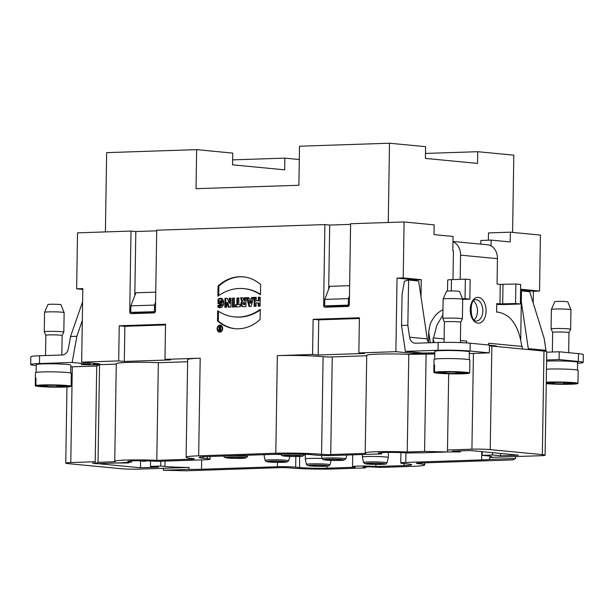 <?xml version="1.0" encoding="UTF-8"?>
<svg xmlns="http://www.w3.org/2000/svg" width="614" height="614" viewBox="0 0 614 614"><rect width="100%" height="100%" fill="white"/><g stroke="black" fill="none" stroke-linecap="round" stroke-linejoin="round"><path stroke-width="0.92" d="M70.779 366.827L96.713 366.067L99.545 364.67L93.535 364.094L93.543 363.296M82.806 289.409L76.643 288.818L82.813 288.611L81.662 362.153L118.686 360.917L119.239 325.773L165.527 324.23L164.974 359.374L200.202 358.2A32.611 2.049 -179.1 0 0 187.646 359.62L186.111 457.246A32.611 2.049 -179.1 0 0 193.003 458.612A6.524 0.407 0.9 0 1 194.385 458.888A6.524 0.407 0.9 0 1 191.867 459.172L156.8 460.339A29.349 1.842 -179.1 0 0 114.741 461.344A29.349 1.842 -179.1 0 0 115.34 461.72L98.017 462.296L95.185 463.693L121.219 462.826A26.087 1.635 0.9 0 1 131.312 462.242L131.335 460.968M366.727 355.767L332.258 356.918A6.524 0.407 0.9 0 1 323.102 356.703A32.611 2.049 -179.1 0 0 277.344 355.636L312.572 354.462L313.125 319.311L359.405 317.768L358.852 352.92L395.884 351.684L397.035 278.142L403.214 277.935L404.089 221.961L350.602 223.742L349.335 304.444A1.957 1.535 95.5 0 1 347.762 306.447L325.136 307.207A1.957 1.535 95.5 0 1 324.975 307.2A1.957 1.535 95.5 0 1 323.624 305.304L324.89 224.601L156.723 230.204L155.457 310.907A1.957 1.535 95.5 0 1 153.884 312.91L131.25 313.662A1.957 1.535 95.5 0 1 131.097 313.662A1.957 1.535 95.5 0 1 129.738 311.766L131.012 231.064L77.525 232.844L76.643 288.818M474.223 319.848A10.568 6.493 88.1 0 0 477.469 311.152A10.568 6.493 88.1 0 0 473.594 301.006M520.71 339.603L521.501 289.309L539.545 291.051L540.42 235.078L510.349 232.184L510.196 241.947L491.146 240.112L491.062 245.892M324.89 224.601L329.703 225.062L328.697 289.133M329.703 225.062L350.594 224.363M328.482 306.286A1.957 1.535 -84.5 0 0 328.828 307.084M348.944 305.734L329.449 306.378L324.645 305.902L348.299 305.112L348.399 298.627L324.745 299.409L329.764 286.347L349.635 285.687M131.012 231.064L135.817 231.524L156.716 230.826M135.817 231.524L134.811 295.595M134.596 312.741A1.957 1.535 -84.5 0 0 134.942 313.539M155.327 311.666L130.759 312.365L130.859 305.872L135.886 292.809L155.749 292.149M155.066 312.188L135.571 312.841L130.759 312.365M217.133 328.743A3.507 2.763 -84.5 0 0 219.566 332.143A3.507 2.763 -84.5 0 0 222.652 328.912A3.507 2.763 -84.5 0 0 220.234 325.151A3.507 2.763 -84.5 0 0 217.133 328.743A3.507 2.763 -84.5 0 0 221.24 331.637A3.507 2.763 -84.5 0 0 221.332 325.566A3.507 2.763 -84.5 0 0 217.133 328.743M218.062 286.009L217.901 296.178A55.582 43.709 95.5 0 1 260.489 294.758L260.651 284.589A46.718 36.748 -84.5 0 0 218.062 286.009L217.901 296.178A55.582 43.709 95.5 0 1 243.758 288.618A55.582 43.709 95.5 0 1 260.489 294.758L260.651 284.589A46.718 36.748 -84.5 0 0 243.228 276.837A46.718 36.748 -84.5 0 0 218.062 286.009L218.86 286.086A46.718 36.748 95.5 0 1 243.635 276.876M224.977 298.389L224.831 307.276L226.666 307.215L226.743 302.364L228.454 307.161L230.925 307.077L231.064 298.181L229.237 298.243L229.152 303.209L227.403 298.304L224.977 298.389L224.831 307.276L226.666 307.215L226.743 302.364L228.454 307.161L230.925 307.077L231.064 298.181L229.237 298.243L229.152 303.209L227.403 298.304L224.977 298.389L227.441 298.404M232.514 298.135L232.376 307.031L234.287 306.962L234.433 298.074L232.514 298.135L232.376 307.031L234.287 306.962L234.433 298.074L232.514 298.135L234.425 298.174M235.346 304.774L235.316 306.931L240.251 306.762L240.289 304.613L238.777 304.659L238.877 297.92L236.966 297.99L236.858 304.721L235.346 304.774L235.316 306.931L240.251 306.762L240.289 304.613L238.777 304.659L238.877 297.92L236.966 297.99L236.858 304.721L235.346 304.774L237.656 304.797L237.764 298.066L238.877 298.028M240.481 297.867L241.885 301.535A2.847 2.241 -84.5 0 0 240.987 304.751A2.847 2.241 -84.5 0 0 243.098 306.67L245.961 306.578L246.099 297.683L244.18 297.744L244.134 300.983L242.822 297.79L240.481 297.867L241.885 301.535A2.847 2.241 -84.5 0 0 240.957 304.613A2.847 2.241 -84.5 0 0 242.868 306.662A2.847 2.241 -84.5 0 0 243.098 306.67L245.961 306.578L246.099 297.683L244.18 297.744L244.134 300.983L242.822 297.79L240.481 297.867L242.86 297.89M246.782 297.66L248.985 306.478L251.111 306.401L253.597 297.429L251.679 297.498L251.272 298.964L249.054 299.041L248.701 297.598L246.782 297.66L248.985 306.478L251.111 306.401L253.597 297.429L251.679 297.498L251.272 298.964L249.054 299.041L248.701 297.598L246.782 297.66L248.724 297.698M434.766 353.994L408.786 354.37L407.251 451.996A29.349 1.842 -179.1 0 0 365.2 452.994A29.349 1.842 -179.1 0 0 365.791 453.378L330.723 454.544A6.524 0.407 0.9 0 1 321.575 454.329A32.611 2.049 -179.1 0 0 275.809 453.255L198.667 455.826A32.611 2.049 -179.1 0 0 186.111 457.246M254.273 297.406L254.135 306.302L256.053 306.24L256.107 303.001L258.233 302.932L258.179 306.171L260.098 306.102L260.236 297.214L258.325 297.276L258.264 300.776L256.138 300.852L256.192 297.345L254.273 297.406L254.135 306.302L256.053 306.24L256.107 303.001L258.233 302.932L258.179 306.171L260.098 306.102L260.236 297.214L258.325 297.276L258.264 300.776L256.138 300.852L256.192 297.345L254.273 297.406L256.192 297.452M218.062 299.264C225.591 294.175 225.353 310.937 217.939 307.13L217.97 305.196C221.04 307.975 224.171 300.568 219.958 300.822L219.912 303.516L217.993 303.577L218.062 299.264L221.025 298.55L223.841 303.861L219.137 307.414L217.939 307.13L217.97 305.196L219.275 305.465L220.641 300.745L219.958 300.822L219.912 303.516L217.993 303.577L218.062 299.264L218.868 299.34L218.799 303.554M217.509 320.922L217.671 310.753A55.582 43.709 -84.5 0 0 260.259 309.333L260.098 319.503A46.718 36.748 95.5 0 1 234.932 328.674A46.718 36.748 95.5 0 1 217.509 320.922L217.671 310.753A55.582 43.709 -84.5 0 0 234.402 316.893A55.582 43.709 -84.5 0 0 260.259 309.333L260.098 319.503A46.718 36.748 95.5 0 1 217.509 320.922L218.315 320.999A46.718 36.748 -84.5 0 0 235.331 328.705M425.487 153.439L477.723 151.704L477.538 163.416L425.41 158.404L425.594 146.685L389.506 143.215L299.509 146.216L298.895 185.267L196.035 188.69L196.649 149.639L106.652 152.64L105.408 231.915M512.598 232.399L513.811 155.173L477.723 151.704M196.649 149.639L232.737 153.116L232.552 164.828L284.681 169.84L284.865 158.128L299.294 159.517M232.637 159.87L284.865 158.128M119.239 325.773L124.857 326.318L124.304 361.462L118.686 360.917M313.125 319.311L318.735 319.856L318.182 354.999L312.572 354.462M165.511 324.959L124.857 326.318M164.974 359.374L170.585 359.919L124.304 361.462M359.397 318.497L318.735 319.856M358.852 352.92L364.47 353.457L318.182 354.999M81.662 362.153L99.706 363.887L93.535 364.094M155.588 302.295L154.521 305.081L154.413 311.574M130.859 305.872L154.521 305.081M116.269 364.117L99.545 364.67L98.017 462.296M95.193 463.04L92.384 463.133L95.185 463.401M97.426 463.616L140.499 467.761L158.496 467.162L150.476 466.387L160.761 466.049L160.837 461.244M140.606 460.953L140.499 467.761M163.378 468.298L163.347 470.247L186.234 470.784L280.084 467.661A6.524 0.407 0.9 0 1 289.24 467.876A32.611 2.049 -179.1 0 0 334.998 468.942L363.288 467.998A6.524 0.407 -179.1 0 0 365.798 467.714A6.524 0.407 -179.1 0 0 364.417 467.446A6.524 0.407 0.9 0 1 363.043 467.17A6.524 0.407 0.9 0 1 367.448 466.855A6.524 0.407 0.9 0 1 374.701 467.101A6.524 0.407 -179.1 0 0 383.857 467.315L412.14 466.371A32.611 2.049 -179.1 0 0 424.696 464.959A32.611 2.049 -179.1 0 0 417.804 463.585A6.524 0.407 0.9 0 1 416.43 463.317A6.524 0.407 0.9 0 1 418.94 463.033L512.797 459.901L515.63 458.512L489.596 459.379A26.087 1.635 0.9 0 1 481.637 459.901L405.785 462.434A13.047 0.821 -179.1 0 0 400.758 462.994A13.047 0.821 -179.1 0 0 403.513 463.547L407.519 463.931A19.571 1.228 0.9 0 1 411.656 464.752A19.571 1.228 0.9 0 1 404.119 465.604L375.837 466.548A13.047 0.821 -179.1 0 0 361.316 466.049A13.047 0.821 -179.1 0 0 352.513 466.686A13.047 0.821 -179.1 0 0 355.268 467.231L326.978 468.175A19.564 1.228 0.9 0 1 299.525 467.53L295.672 467.162A13.047 0.821 -179.1 0 0 277.367 466.732L201.515 469.257A26.087 1.635 0.9 0 1 189.028 469.395L189.058 467.438L138.948 469.111A13.047 0.821 0.9 0 1 120.643 468.682L68.522 463.67A13.047 0.821 0.9 0 1 65.759 463.117A13.047 0.821 0.9 0 1 70.787 462.557L95.216 461.736L95.185 463.693M348.299 305.112L349.205 305.204M324.745 299.409L324.645 305.902M348.399 298.627L349.473 295.833M438.173 342.466L415.548 343.218A7.828 6.155 95.5 0 1 414.918 343.203A7.828 6.155 95.5 0 1 409.599 337.193L427.244 338.89L418.648 281.005L408.632 280.038L404.457 281.204L402.086 294.114L401.525 325.474L405.378 351.369L438.051 350.279L438.173 342.466A22.825 1.435 0.9 0 1 470.209 343.218L489.458 345.068L489.335 352.881L470.086 351.031A22.825 1.435 -179.1 0 0 438.051 350.279M420.106 352.781L420.099 353.211L413.928 353.418L413.943 352.19M415.072 280.659L415.079 279.877L421.258 279.669L420.989 296.746M397.035 278.142L415.079 279.877M413.928 353.418L395.884 351.684M403.214 277.935L421.258 279.669M515.63 458.512L515.66 456.555L540.09 455.741A13.047 0.821 0.9 0 0 545.109 455.181L546.736 351.63A13.047 0.821 -179.1 0 0 543.981 351.085L491.852 346.066A13.047 0.821 -179.1 0 0 489.442 345.882M448.688 373.796L447.491 450.001L471.92 449.187A13.047 0.821 0.9 0 1 490.225 449.617L542.354 454.629A13.047 0.821 0.9 0 1 545.109 455.181M160.761 466.049L164.936 466.448A26.087 1.635 -179.1 0 0 189.058 467.438M375.868 464.437L375.837 466.548M482.243 451.681L482.19 455.335L486.196 455.726A26.087 1.635 -179.1 0 1 491.714 456.816A26.087 1.635 -179.1 0 1 489.627 457.422L489.596 459.379M515.66 456.555L489.627 457.422M131.312 462.242A16.302 1.021 0.9 0 1 127.789 461.544A16.302 1.021 0.9 0 1 138.795 460.753A16.302 1.021 0.9 0 1 156.946 461.375L205.03 459.771A13.047 0.821 -179.1 0 0 210.057 459.203A13.047 0.821 -179.1 0 0 207.302 458.658L203.288 458.274A19.564 1.228 0.9 0 1 199.151 457.453A19.564 1.228 0.9 0 1 206.688 456.601L283.829 454.03A19.564 1.228 0.9 0 1 311.283 454.675L315.297 455.058A13.047 0.821 -179.1 0 0 333.602 455.488L381.685 453.884A16.302 1.021 0.9 0 1 378.239 453.201A16.302 1.021 0.9 0 1 389.314 452.403A16.302 1.021 0.9 0 1 407.481 453.032A26.087 1.635 0.9 0 1 421.419 452.817L447.46 451.95L447.491 450.001M381.708 452.625L381.685 453.884M460.408 450.868L460.393 451.904L447.13 451.965M460.393 451.904L452.372 451.136L470.37 450.538L518.492 455.166L500.494 455.765L500.525 453.439M500.494 455.765L492.474 454.997L492.505 452.664M492.474 454.997L482.19 455.335M420.099 353.211L426.116 353.794L424.581 451.42L407.251 451.996M447.46 451.95L424.581 451.42M365.2 452.994L366.735 355.368A29.349 1.842 0.9 0 1 408.786 354.37M452.978 279.57L453.431 250.827L452.833 250.765L453.055 236.451L434.006 234.617L434.159 224.854L404.089 221.961M488.376 240.204L488.491 232.913L510.349 232.184M389.506 143.215L388.263 222.491M491.146 240.112L480.862 240.458L480.808 244.142M533.19 302.925L533.374 291.251L539.545 291.051M521.486 290.107L533.374 291.251M430.291 342.727L428.687 331.667L430.191 324.092A39.135 24.046 -91.9 0 1 442.963 309.794M189.028 469.395L163.347 470.247M150.56 460.96L150.476 466.387M128.694 462.319L128.687 462.964L115.424 463.017M124.289 462.534A26.087 1.635 -179.1 0 0 124.673 462.572L128.687 462.964M96.713 366.067L95.216 461.736M114.741 461.344L116.276 363.718A29.349 1.842 0.9 0 1 158.335 362.713L156.8 460.339M187.608 361.738L158.335 362.713M45.843 335.267A8.151 0.514 0.9 0 1 45.835 335.252A8.151 0.514 0.9 0 1 53.994 334.868A8.151 0.514 0.9 0 1 62.137 335.513A8.151 0.514 0.9 0 1 62.137 335.528L61.83 355.007M45.52 355.552L45.835 335.252L44.262 331.859A9.786 0.614 0.9 0 1 44.262 331.836A9.786 0.614 0.9 0 1 54.047 331.376A9.786 0.614 0.9 0 1 63.825 332.143A9.786 0.614 0.9 0 1 63.818 332.166L62.137 335.52M44.569 312.296L47.953 304.544A6.524 0.407 0.9 0 1 47.999 304.506A6.524 0.407 0.9 0 1 54.792 304.252A6.524 0.407 0.9 0 1 60.993 304.751L64.125 312.603A9.786 0.614 -179.1 0 0 64.125 312.603A9.786 0.614 -179.1 0 0 54.83 311.858A9.786 0.614 -179.1 0 0 44.638 312.242A9.786 0.614 -179.1 0 0 44.569 312.296A9.786 0.614 -179.1 0 0 44.569 312.311L44.262 331.836M444.406 321.989A8.151 0.514 0.9 0 1 444.398 321.974A8.151 0.514 0.9 0 1 452.556 321.59A8.151 0.514 0.9 0 1 460.707 322.227A8.151 0.514 0.9 0 1 460.7 322.243L460.385 342.604M444.083 342.351L444.398 321.974L442.824 318.574A9.786 0.614 0.9 0 1 442.824 318.559A9.786 0.614 0.9 0 1 452.618 318.098A9.786 0.614 0.9 0 1 462.388 318.866A9.786 0.614 0.9 0 1 462.38 318.881L460.707 322.235M443.131 299.018L446.516 291.266A6.524 0.407 0.9 0 1 446.562 291.228A6.524 0.407 0.9 0 1 453.355 290.975A6.524 0.407 0.9 0 1 459.556 291.466L462.687 299.325A9.786 0.614 -179.1 0 0 462.687 299.325A9.786 0.614 -179.1 0 0 453.393 298.581A9.786 0.614 -179.1 0 0 443.201 298.957A9.786 0.614 -179.1 0 0 443.131 299.018A9.786 0.614 -179.1 0 0 443.131 299.033L442.824 318.559M552.354 352.014L552.669 332.389A8.151 0.514 0.9 0 1 552.669 332.389A8.151 0.514 0.9 0 1 560.828 332.005A8.151 0.514 0.9 0 1 568.971 332.642A8.151 0.514 0.9 0 1 568.963 332.658M552.661 332.397L551.096 328.989A9.786 0.614 0.9 0 1 551.088 328.974A9.786 0.614 0.9 0 1 560.881 328.513A9.786 0.614 0.9 0 1 570.652 329.281A9.786 0.614 0.9 0 1 570.644 329.296L568.971 332.65L568.656 352.689M551.395 309.433L554.78 301.681A6.524 0.407 0.9 0 1 554.826 301.643A6.524 0.407 0.9 0 1 561.618 301.39A6.524 0.407 0.9 0 1 567.82 301.881L570.959 309.74A9.786 0.614 -179.1 0 0 561.656 308.995A9.786 0.614 -179.1 0 0 551.472 309.372A9.786 0.614 -179.1 0 0 551.395 309.433A9.786 0.614 -179.1 0 0 551.395 309.448L551.088 328.974M570.652 329.281L570.959 309.755A9.786 0.614 -179.1 0 0 570.959 309.74M452.978 241.463L487.508 244.786A14.352 11.282 95.5 0 1 497.447 258.686L460.561 255.14A14.352 11.282 -84.5 0 0 452.971 241.793M460.561 255.14L460.185 279.332M500.256 284.382L515.86 284.013L515.553 303.539L499.957 303.907L500.264 284.382L497.056 284.075L497.447 258.686M528.493 349.589A7.828 6.155 95.5 0 1 528.293 348.614L545.938 350.31L544.165 338.383L529.713 291.688L521.478 290.898M528.293 348.614L521.309 301.574M545.938 350.31A7.828 6.155 -84.5 0 0 546.161 351.377M497.186 346.58L495.874 345.859L489.458 345.237M546.729 352.198L559.231 351.784L559.108 359.589L546.606 360.011M559.231 351.784L578.472 353.633A22.825 1.435 0.9 0 1 583.3 354.593L583.177 362.398A22.825 1.435 -179.1 0 0 578.35 361.446L559.108 359.589M577.62 363.25A22.825 1.435 -179.1 0 0 583.177 362.398M447.514 291.074L447.69 280.045A9.786 0.614 0.9 0 1 451.451 279.616L465.343 279.155L465.036 298.68L462.465 298.765M465.343 279.155L470.147 279.616L469.848 299.141L465.036 298.68M462.695 299.386L469.848 299.141M434.773 353.449L430.851 353.58L430.867 352.82M434.351 342.597A7.828 6.155 95.5 0 1 433.154 337.892L444.137 338.951M433.085 342.635L433.154 337.892M427.244 338.89A7.828 6.155 -84.5 0 0 428.864 342.781M409.599 337.193L407.834 325.267L401.525 325.474M408.632 280.038L407.834 325.267M405.378 351.369L423.015 353.065L434.781 352.881M469.342 353.549L489.335 352.881M428.357 352.889L428.342 353.841A6.524 0.407 0.9 0 1 430.851 353.58M442.878 315.051L436.907 325.036L433.568 337.93M460.416 340.517L466.64 341.115A7.828 6.155 -84.5 0 0 466.786 342.942M463.647 342.758L460.385 342.443M489.45 345.743A3.262 2.003 -91.9 0 1 490.34 345.36A3.262 2.003 -91.9 0 1 490.502 345.367L489.458 345.268M488.828 345.007A7.828 6.155 95.5 0 1 488.69 343.449M488.667 345.191L488.698 343.234L522.176 346.457A7.828 6.155 -84.5 0 0 522.476 349.013M521.77 346.419C518.899 326.303 511.178 314.913 498.622 312.25L496.611 312.058L496.749 303.6L499.957 303.907M515.86 284.013L520.672 284.482L520.365 304.007L515.553 303.539M496.734 304.398A9.786 0.614 -179.1 0 0 506.481 304.467L520.365 304.007M90.028 362.958L89.813 364.163L72.168 362.467L76.834 336.295L70.533 336.503L82.606 301.781M70.533 336.503L68.384 348.568A7.828 6.155 95.5 0 1 62.244 354.992L39.611 355.752L39.488 363.557A22.825 1.435 -179.1 0 0 30.7 364.547A22.825 1.435 -179.1 0 0 35.528 365.507L36.226 365.576M70.687 372.967L70.802 365.176A17.284 1.082 -179.1 0 0 67.156 364.455A17.284 1.082 -179.1 0 0 47.915 363.795A17.284 1.082 -179.1 0 0 36.241 364.639L36.119 372.422M99.268 364.808A6.524 0.407 -179.1 0 0 94.003 364.808L81.217 364.601L89.813 364.163M72.168 362.467L39.488 363.557M30.7 364.547L30.823 356.742A22.825 1.435 0.9 0 1 39.611 355.752M138.503 460.753L144.582 461.337L146.646 460.83M577.513 370.104L577.636 362.314A17.284 1.082 -179.1 0 0 565.87 361.101A17.284 1.082 -179.1 0 0 546.583 361.17M469.249 359.689L469.372 351.899A17.284 1.082 -179.1 0 0 452.104 350.54A17.284 1.082 -179.1 0 0 434.804 351.354L434.681 359.144M565.778 382.614L570.736 383.067A11.413 0.714 0.9 0 1 571.365 383.243L577.951 383.405L578.066 376.244A17.936 1.128 0.9 0 1 578.066 376.267A17.936 1.128 0.9 0 1 578.066 376.298M546.245 382.66L549.315 382.729A11.413 0.714 0.9 0 1 550.589 382.599L556.092 382.415A11.413 0.714 0.9 0 1 566.446 382.652L565.839 382.952M549.576 382.691L549.307 383.228A11.413 0.714 0.9 0 1 548.678 383.044L546.245 382.99M554.342 382.683L554.204 383.343L549.307 383.228M563.821 382.53L563.951 383.88A11.413 0.714 0.9 0 1 553.598 383.635L554.204 383.343M577.313 383.389L570.728 383.566A11.413 0.714 0.9 0 1 569.454 383.696L563.951 383.88M564.558 383.581L564.419 382.553M569.454 383.696L569.17 383.029M570.728 383.566L570.483 383.059M577.951 383.405A17.936 1.128 -179.1 0 0 565.939 382.177A17.936 1.128 -179.1 0 0 546.253 382.207M546.23 383.65A17.936 1.128 -179.1 0 0 557.819 384.234A17.936 1.128 -179.1 0 0 577.306 383.719M546.46 369.191A17.936 1.128 0.9 0 1 566.346 369.167A17.936 1.128 0.9 0 1 578.158 370.411L578.066 376.267M457.576 372.537L462.472 372.652A11.413 0.714 0.9 0 1 463.102 372.828L469.687 372.99L469.794 365.829A17.936 1.128 0.9 0 1 469.802 365.852A17.936 1.128 0.9 0 1 469.794 365.883L469.894 359.996A17.936 1.128 0.9 0 0 451.981 358.591A17.936 1.128 0.9 0 0 434.029 359.436L433.937 365.292A17.936 1.128 0.9 0 1 434.582 365L434.466 372.161L441.052 372.314A11.413 0.714 0.9 0 1 442.326 372.184L447.829 372A11.413 0.714 0.9 0 1 458.182 372.237L457.514 372.199M441.312 372.276L441.044 372.813A11.413 0.714 0.9 0 1 440.407 372.629L433.829 372.475L433.937 365.315L434.574 365.33M446.079 372.268L445.941 372.928L441.044 372.813M455.557 372.115L455.688 373.466A11.413 0.714 0.9 0 1 445.334 373.22L445.941 372.928M469.05 372.974L462.465 373.151A11.413 0.714 0.9 0 1 461.191 373.281L455.688 373.466M456.294 373.166L456.156 372.138M461.191 373.281L460.907 372.614M462.465 373.151L462.219 372.644M469.687 372.99A17.936 1.128 -179.1 0 0 453.961 371.647A17.936 1.128 -179.1 0 0 434.466 372.161M433.829 372.475A17.936 1.128 -179.1 0 0 449.555 373.819A17.936 1.128 -179.1 0 0 469.042 373.304M59.013 385.822L63.91 385.93A11.413 0.714 0.9 0 1 64.539 386.114L71.124 386.267L71.232 379.107A17.936 1.128 0.9 0 1 71.239 379.137A17.936 1.128 0.9 0 1 71.232 379.16L71.331 373.281A17.936 1.128 0.9 0 0 53.418 371.869A17.936 1.128 0.9 0 0 35.466 372.713L35.374 378.569A17.936 1.128 0.9 0 1 36.019 378.285L35.904 385.446L42.489 385.6A11.413 0.714 0.9 0 1 43.763 385.462L49.266 385.277A11.413 0.714 0.9 0 1 59.619 385.523L58.952 385.485M42.75 385.561L42.481 386.091A11.413 0.714 0.9 0 1 41.844 385.914L35.267 385.761L35.374 378.6L36.011 378.615M47.516 385.546L47.378 386.206L42.481 386.091M56.987 385.392L57.125 386.751A11.413 0.714 0.9 0 1 46.771 386.505L47.378 386.206M70.487 386.252L63.902 386.429A11.413 0.714 0.9 0 1 62.628 386.567L57.125 386.751M57.731 386.452L57.593 385.423M62.628 386.567L62.344 385.899M63.902 386.429L63.656 385.93M71.124 386.267A17.936 1.128 -179.1 0 0 55.398 384.932A17.936 1.128 -179.1 0 0 35.904 385.446M35.267 385.761A17.936 1.128 -179.1 0 0 50.993 387.096A17.936 1.128 -179.1 0 0 70.48 386.582M82.314 320.539L76.834 336.295M324.852 465.473A8.481 0.53 0.9 0 1 326.633 465.796A8.481 0.53 0.9 0 1 318.159 466.233A8.481 0.53 0.9 0 1 309.709 465.535A8.481 0.53 0.9 0 1 315.673 465.151A8.481 0.53 0.9 0 1 324.852 465.473M270.183 461.951A8.481 0.53 0.9 0 1 268.41 461.559A8.481 0.53 0.9 0 1 276.876 461.191A8.481 0.53 0.9 0 1 285.326 461.828A8.481 0.53 0.9 0 1 279.869 462.273A8.481 0.53 0.9 0 1 270.183 461.951M228.884 457.975A8.481 0.53 0.9 0 1 227.103 457.584A8.481 0.53 0.9 0 1 235.576 457.223A8.481 0.53 0.9 0 1 244.027 457.852A8.481 0.53 0.9 0 1 238.57 458.297A8.481 0.53 0.9 0 1 228.884 457.975M285.963 456.072A8.481 0.53 0.9 0 1 284.19 455.688A8.481 0.53 0.9 0 1 292.663 455.319A8.481 0.53 0.9 0 1 301.113 455.949A8.481 0.53 0.9 0 1 295.656 456.394A8.481 0.53 0.9 0 1 285.963 456.072M327.27 460.047A8.481 0.53 0.9 0 1 325.489 459.656A8.481 0.53 0.9 0 1 333.962 459.295A8.481 0.53 0.9 0 1 342.412 459.924A8.481 0.53 0.9 0 1 336.956 460.37A8.481 0.53 0.9 0 1 327.27 460.047M367.395 463.478A8.481 0.53 0.9 0 1 376.62 463.294A8.481 0.53 0.9 0 1 383.712 463.9A8.481 0.53 0.9 0 1 375.246 464.33A8.481 0.53 0.9 0 1 366.796 463.631A8.481 0.53 0.9 0 1 367.395 463.478M254.94 306.279L255.079 297.483M258.233 302.932L259.039 303.009L258.985 306.14M258.325 297.276L260.236 297.314M258.264 300.776L259.07 300.852L259.123 297.353M256.138 300.852L259.07 300.852M217.939 307.13L219.566 307.437M221.416 298.611L218.868 299.34M218.768 305.396L218.745 307.207M220.641 300.745L221.439 300.822L220.073 305.542L219.275 305.465M249.43 300.53L250.098 303.209L250.903 303.285L251.656 300.561L249.43 300.53L250.098 303.209L250.85 300.484L249.43 300.53M249.76 306.447L247.58 297.736M251.679 297.498L253.567 297.537M251.272 298.964L252.078 299.041L252.477 297.575M249.054 299.041L252.078 299.041M243.628 304.498A0.944 0.744 95.5 0 1 243.658 302.61L244.909 302.671L244.879 304.559L243.628 304.498A0.944 0.744 95.5 0 1 243.658 302.61L244.103 302.595L244.08 304.483L243.628 304.498L244.879 304.559M241.885 301.535L242.691 301.62L241.279 297.943M243.297 306.662A2.847 2.241 95.5 0 1 241.716 304.46A2.847 2.241 95.5 0 1 242.691 301.62M244.18 297.744L246.099 297.782M244.134 300.983L244.932 301.06L244.986 297.821M244.05 300.983L244.932 301.06M236.114 306.9L236.144 304.851M238.777 304.659L240.281 304.713M236.966 297.99L237.764 298.066M236.858 304.721L237.656 304.797M233.174 307L233.312 298.212M225.637 307.253L225.775 298.465M226.743 302.364L227.541 302.441L229.222 307.13M229.237 298.243L231.064 298.289M229.152 303.209L229.958 303.285L230.035 298.32M218.714 295.603L218.86 286.086M260.497 294.313A55.582 43.709 -84.5 0 0 244.556 288.695L243.758 288.618M218.469 311.275L218.315 320.999M260.252 309.986A55.582 43.709 95.5 0 1 235.208 316.97L234.402 316.893M219.229 325.85A3.507 2.763 95.5 0 1 220.633 325.228M219.973 332.143A3.507 2.763 95.5 0 1 218.707 331.268M220.188 325.696A2.97 2.333 -84.5 0 0 217.556 328.728A2.97 2.333 -84.5 0 0 219.62 331.606A2.97 2.333 -84.5 0 0 222.23 328.874A2.97 2.333 -84.5 0 0 220.188 325.696L220.986 325.773A2.97 2.333 95.5 0 1 221.9 326.111M221.378 331.522A2.97 2.333 95.5 0 1 220.418 331.683L219.62 331.606M219.482 328.398L218.853 326.771L219.328 326.755L219.942 328.352L220.771 326.709L220.71 330.478L219.643 330.516A1.082 0.852 95.5 0 1 219.482 328.398L218.853 326.771L219.328 326.755L219.942 328.352L220.771 326.709L220.71 330.478L219.643 330.516A1.082 0.852 95.5 0 1 219.482 328.398L220.28 328.475A1.082 0.852 -84.5 0 0 219.789 328.897M220.296 329.956L220.311 328.881L219.674 328.897A0.537 0.422 -84.5 0 0 219.658 329.979L220.296 329.956L220.311 328.881L219.674 328.897A0.537 0.422 -84.5 0 0 219.658 329.979L220.718 329.994M220.311 328.881L220.733 328.92M218.853 326.771L219.351 326.817M219.942 328.352L220.741 328.429M220.319 328.337L220.741 328.383M220.342 326.725L220.771 326.763M219.682 329.987A1.082 0.852 -84.5 0 0 220.088 330.501M250.098 303.209L250.85 300.484M244.103 302.595L244.08 304.483M217.556 328.728A2.97 2.333 -84.5 0 0 221.032 331.176A2.97 2.333 -84.5 0 0 221.117 326.042A2.97 2.333 -84.5 0 0 217.556 328.728M323.624 305.304L324.652 305.404M200.202 358.2L198.667 455.826M277.344 355.636L275.809 453.255M364.424 466.939L364.417 467.446M542.354 454.629L543.981 351.085M491.852 346.066L490.225 449.617M417.812 463.086L417.804 463.585M165.012 461.106L164.936 466.448M201.661 459.886L201.515 469.257M277.436 462.365L277.367 466.732M295.672 467.162L295.841 456.501M299.701 456.417L299.525 467.53M327.016 466.149L326.978 468.175M404.158 463.608L404.119 465.604M405.785 462.434L405.931 452.902M481.767 451.635L481.637 459.901M473.425 353.411L471.92 449.187M203.288 458.274L203.311 456.762M207.302 458.658L207.332 456.578M332.258 356.918L330.723 454.544M323.102 356.703L321.575 454.329M72.291 366.773L70.787 462.557M191.883 458.504L191.867 459.172M495.874 345.859L491.231 346.012M578.35 361.446L578.472 353.633M451.275 290.952L451.451 279.616M470.209 343.218L470.086 351.031M503.004 284.443L502.697 303.968M486.111 311.045A12.917 7.936 -91.9 0 1 474.023 321.068A12.917 7.936 -91.9 0 1 474.369 298.734A12.917 7.936 -91.9 0 1 486.111 311.045M482.819 310.968A10.568 6.493 -91.9 0 1 476.679 320.915A10.568 6.493 -91.9 0 1 476.671 320.915C469.925 323.409 469.073 297.736 475.965 299.778L475.965 299.778A10.568 6.493 -91.9 0 1 482.819 310.968M89.13 364.186L89.122 364.969M94.011 364.14L94.003 364.808M129.738 311.766L130.767 311.866M326.057 465.435A10.008 0.629 -179.1 0 0 308.896 465.32A10.008 0.629 -179.1 0 0 319.549 466.341A10.008 0.629 -179.1 0 0 326.057 465.435M327.485 464.245A11.789 0.737 0.9 0 1 329.971 464.76C326.663 466.433 334.354 465.803 318.305 466.333L307.675 465.542L306.401 464.384A11.789 0.737 0.9 0 1 314.199 463.793A11.789 0.737 0.9 0 1 327.485 464.245M322.173 458.474A12.948 0.814 -179.1 0 0 305.327 458.988L306.401 464.384M268.978 461.989A10.008 0.629 -179.1 0 0 286.139 462.104A10.008 0.629 -179.1 0 0 275.486 461.083A10.008 0.629 -179.1 0 0 268.978 461.989M265.102 460.416A11.789 0.737 0.9 0 1 272.9 459.817A11.789 0.737 0.9 0 1 286.185 460.27A11.789 0.737 0.9 0 1 288.672 460.784L286.868 462.02C284.957 462.519 273.714 462.48 268.825 461.981C264.335 461.114 266.921 462.02 265.102 460.416L264.028 455.012A12.948 0.814 -179.1 0 1 265.839 454.629M280.874 454.506A12.948 0.814 -179.1 0 0 273.276 454.383M227.679 458.013A10.008 0.629 -179.1 0 0 244.84 458.136A10.008 0.629 -179.1 0 0 234.187 457.108A10.008 0.629 -179.1 0 0 227.679 458.013M223.803 456.44A11.789 0.737 0.9 0 1 231.601 455.849A11.789 0.737 0.9 0 1 244.879 456.294A11.789 0.737 0.9 0 1 247.365 456.808L245.569 458.052C243.658 458.543 232.414 458.504 227.518 458.013C223.028 457.138 225.622 458.044 223.803 456.44L223.634 456.033M284.758 456.118A10.008 0.629 -179.1 0 0 301.927 456.233A10.008 0.629 -179.1 0 0 291.266 455.204A10.008 0.629 -179.1 0 0 284.758 456.118M280.89 454.537A11.789 0.737 0.9 0 1 288.687 453.946A11.789 0.737 0.9 0 1 301.965 454.391A11.789 0.737 0.9 0 1 304.452 454.913L302.656 456.148C300.745 456.639 289.501 456.601 284.604 456.11C280.114 455.235 282.709 456.141 280.89 454.537L280.721 454.13M326.065 460.086A10.008 0.629 -179.1 0 0 343.226 460.208A10.008 0.629 -179.1 0 0 332.573 459.18A10.008 0.629 -179.1 0 0 326.065 460.086M322.189 458.512A11.789 0.737 0.9 0 1 329.987 457.914A11.789 0.737 0.9 0 1 343.264 458.366A11.789 0.737 0.9 0 1 345.751 458.881L343.955 460.116C342.044 460.615 330.8 460.577 325.904 460.086C321.414 459.211 324.008 460.116 322.189 458.512L321.276 455.419M388.378 452.411L388.301 457.491A12.948 0.814 -179.1 0 0 377.84 456.532A12.948 0.814 -179.1 0 0 363.358 456.793A12.948 0.814 -179.1 0 0 362.413 457.085L362.452 454.529M364.348 462.204A11.789 0.737 0.9 0 1 377.694 461.966A11.789 0.737 0.9 0 1 387.05 462.856C383.75 464.529 391.44 463.9 375.392 464.43L364.762 463.639L363.488 462.488A11.789 0.737 0.9 0 1 364.348 462.204M365.982 463.416A10.008 0.629 -179.1 0 0 376.635 464.445A10.008 0.629 -179.1 0 0 383.144 463.532A10.008 0.629 -179.1 0 0 365.982 463.416M219.658 329.979L220.457 330.056M365.814 466.878L365.798 467.714M424.696 464.959L424.734 462.841M352.697 454.851L352.513 466.686M400.919 452.618L400.758 462.994M210.095 456.486L210.057 459.203M66.957 386.95L65.759 463.117M64.132 312.618L63.825 332.143M462.695 299.34L462.388 318.866M428.526 342.313L428.687 332.151M331.161 460.385L329.971 464.76M305.404 454.26L305.327 458.988M288.672 460.784L289.862 456.417M247.365 456.808L247.995 455.227M304.452 454.913L304.751 454.23M345.751 458.881L346.887 455.043M363.488 462.488L362.413 457.085M388.301 457.491L387.05 462.856M244.357 304.575L243.551 304.498M220.411 330.056L219.612 329.979"/></g></svg>
